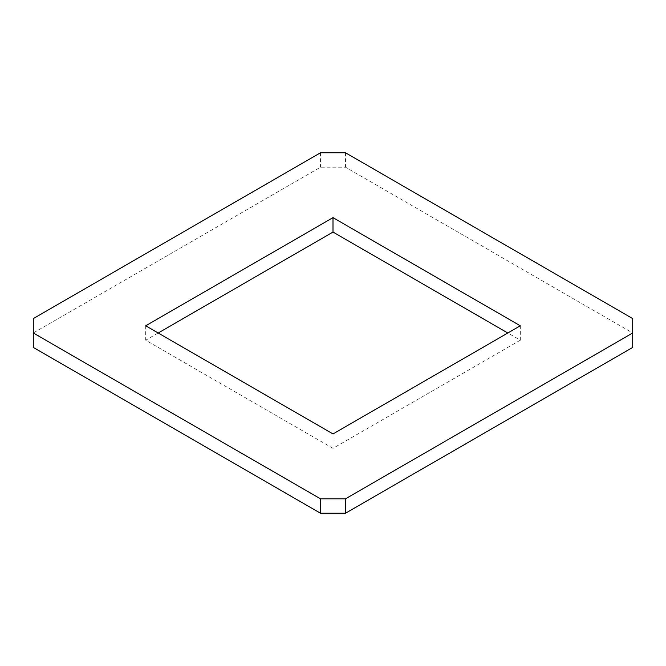 <?xml version="1.0" encoding="UTF-8"?>
<svg xmlns="http://www.w3.org/2000/svg" width="666" height="666" viewBox="0 0 666 666"><rect width="100%" height="100%" fill="white"/><g stroke="black" fill="none" stroke-linecap="round" stroke-linejoin="round"><path stroke-width="0.5" stroke-dasharray="3.33 2.5" d="M333 433.932L333 448.351L520.312 340.209L507.825 333M145.688 325.791L145.688 340.209L333 448.351M158.175 333L145.688 340.209M520.312 340.209L520.312 325.791M632.7 347.419L632.7 333L345.488 167.183L320.512 167.183L33.3 333L33.3 347.419M33.3 318.581L33.3 333M320.512 152.764L320.512 167.183M345.488 152.764L345.488 167.183M632.7 318.581L632.7 333"/><path stroke-width="1" d="M333 217.649L520.312 325.791L333 433.932L145.688 325.791L333 217.649L333 232.068L158.175 333M507.825 333L333 232.068M345.488 513.236L632.7 347.419L632.7 333L345.488 498.817L320.512 498.817L320.512 513.236L345.488 513.236L345.488 498.817M320.512 498.817L33.3 333L33.3 347.419L320.512 513.236M33.3 333L33.3 318.581L320.512 152.764L345.488 152.764L632.7 318.581L632.7 333"/></g></svg>
